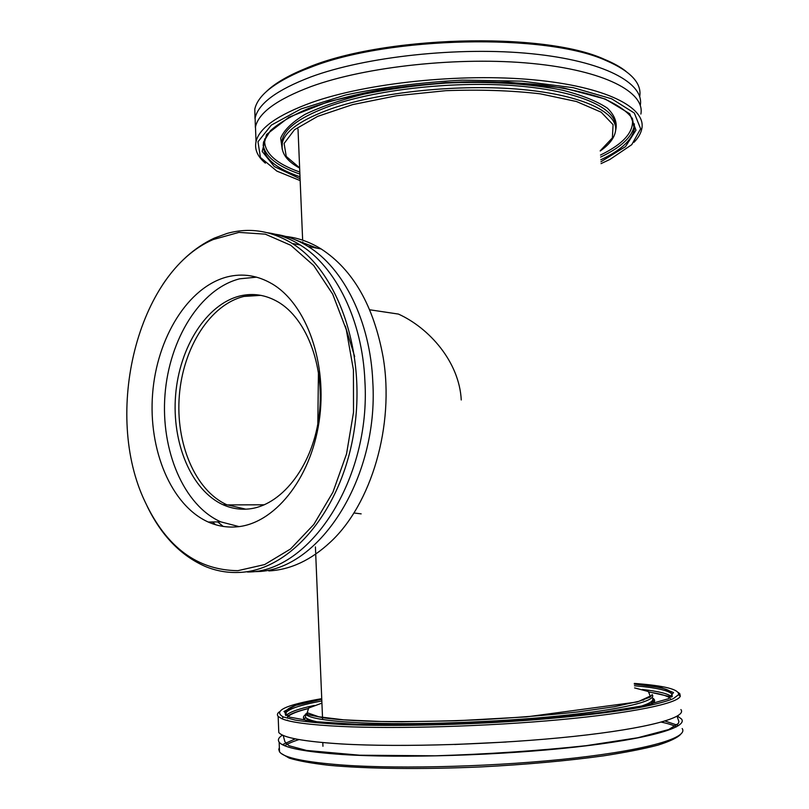 <?xml version="1.0" encoding="UTF-8"?>
<svg xmlns="http://www.w3.org/2000/svg" width="809" height="809" viewBox="0 0 809 809"><rect width="100%" height="100%" fill="white"/><g stroke="black" fill="none" stroke-linecap="round" stroke-linejoin="round"><path stroke-width="1.21" d="M353.877 512.977L361.158 513.867M369.743 309.786L398.433 314.074C429.205 327.989 459.32 361.886 461.251 399.97M317.816 424.017L318.443 371.564M243.984 296.256L258.546 294.982M298.946 151.404L298.703 145.478M300.159 180.589L276.87 171.114L260.437 157.482L257.99 141.777L271.339 125.112L300.999 108.952L345.534 95.007C381.656 87.342 420.559 82.387 462.242 80.142L521.785 81.133L573.268 87.685L611.695 98.809L634.327 113.048L640.627 128.813L631.758 144.669L609.935 159.444L601.026 163.62M634.003 142.303C638.362 137.793 640.971 133.212 641.85 128.56C646.189 107.466 605.87 86.492 533.141 79.788C460.604 73.022 366.79 82.973 311.819 102.46C277.831 114.858 259.244 127.913 256.038 141.626C254.39 149.422 257.505 156.602 265.382 163.155M255.836 136.539L255.472 126.882C258.658 112.724 277.214 99.264 311.141 86.523C366.022 66.49 459.704 56.377 532.17 63.486C604.839 70.535 645.167 92.277 640.88 114.059M634.569 126.548L634.125 127.064M625.832 71.202C620.473 66.985 613.424 63.072 604.687 59.451C543.658 31.096 379.765 35.808 304.922 68.765C287.205 76.056 274.221 83.772 265.999 91.933M255.007 118.66L254.784 109.235C257.687 95.604 274.018 82.518 303.769 69.989L310.322 67.45C388.3 36.203 546.449 33.048 606.123 60.584C630.757 71.253 641.952 83.276 639.717 96.645M255.361 127.397L255.128 118.053C258.304 103.623 276.83 89.93 310.727 76.976C365.557 56.61 459.168 46.406 531.594 53.728C604.212 60.978 644.551 83.175 640.293 105.372L640.283 105.413M322.245 710.98L322.164 708.886M634.296 683.423C664.644 685.668 679.408 689.42 678.579 694.678L673.189 698.733C665.949 701.595 654.744 704.518 639.585 707.501C606.163 713.447 554.185 718.948 496.948 722.336C439.489 725.501 382.465 726.209 341.428 724.449C322.295 723.388 306.914 721.941 295.295 720.101L283.393 716.976C272.471 711.111 285.253 705.003 321.739 698.652M279.216 711.92C277.254 713.467 276.911 714.974 278.154 716.42L281.876 718.736C290.31 722.336 310.069 724.904 341.176 726.452C397.057 729.101 487.625 726.421 560.172 719.686C632.871 712.951 677.72 703.426 680.288 696.236L679.833 693.768L678.357 692.524M661.904 687.751L656.989 686.983M643.084 699.937L643.661 699.997M680.895 709.554C687.377 717.381 648.211 728.444 573.793 736.402C499.598 744.371 401.254 747.455 341.924 743.977C304.022 741.6 282.968 737.768 278.781 732.479L278.64 728.788M303.618 718.372L305.822 717.836M299.047 739.578C292.696 741.6 287.903 743.643 284.667 745.716M281.401 753.584L289.228 758.104C298.288 760.895 311.435 763.291 328.666 765.274C366.244 768.833 422.369 769.541 481.618 766.881C526.892 764.495 567.544 760.814 603.575 755.839C625.438 752.441 643.489 748.901 657.727 745.2C669.539 741.499 677.153 737.909 680.581 734.43M676.455 726.866C672.987 725.107 667.951 723.529 661.347 722.124M665.059 721.041L678.589 725.602M682.169 728.535C688.732 737.353 649.576 749.508 575.078 757.982C500.791 766.457 402.285 769.329 342.834 765.061C304.851 762.169 283.747 757.75 279.52 751.794L278.771 749.397L279.358 747.668M282.442 744.674L295.285 738.86M677.477 716.026L681.532 719.039C688.054 727.362 648.899 738.971 574.441 747.182C500.195 755.404 401.77 758.387 342.379 754.514C304.437 751.874 283.362 747.749 279.145 742.126C277.507 739.851 278.63 737.505 282.533 735.088M322.791 742.591L322.943 746.272M506.131 742.035L454.638 744.502M147.167 506.242C161.365 535.528 180.72 555.591 205.233 566.421C216.155 570.962 227.521 572.964 239.312 572.428C289.4 570.699 340.609 512.582 353.685 433.391C367.084 354.312 338.597 271.925 292.221 243.479C271.045 230.585 249.324 227.238 227.076 233.437L214.264 238.139C194.393 247.473 177.252 262.905 162.821 284.424M237.876 570.669C197.447 570.234 166.543 547.349 145.175 502.025C102.854 414.279 137.065 272.431 213.111 239.575L238.928 232.395L265.301 234.165L290.744 245.269L313.73 265.544L332.711 294.183L346.292 329.678L353.432 369.915L353.523 412.287L346.525 453.96L332.944 492.165L313.821 524.465L290.532 548.987L264.664 564.561L237.876 570.669M236.299 526.881C226.591 527.62 217.247 526.002 208.267 522.038C171.012 505.342 148.189 449.764 152.598 393.882C156.825 337.99 187.91 286.962 227.299 276.88C242.67 273.078 257.616 275.404 272.127 283.878C306.621 304.093 327.979 363.817 319.059 421.843C310.383 479.949 273.624 524.343 236.299 526.881M267.385 232.719C278.731 234.307 289.683 238.402 300.25 245.006C335.806 266.788 362.402 320.111 364.899 380.999C371.028 479.747 309.473 572.428 247.493 572.014M317.31 248.242L295.72 239.97M285.82 236.471C298.025 237.785 309.807 241.952 321.173 248.97C353.058 269.721 373.718 305.792 383.132 357.194C394.731 425.403 371.422 504.29 330.305 542.172C310.939 560.202 290.441 569.779 268.81 570.921M275.363 234.266C286.679 235.864 297.621 239.939 308.158 246.502C343.704 268.194 370.279 321.213 372.797 381.727C378.956 479.879 317.512 571.983 255.553 571.599L251.559 571.7M238.989 526.598L220.756 521.845C183.491 505.312 160.617 450.188 164.996 394.772C169.192 339.335 200.268 288.762 239.646 278.822L256.595 277.153M248.13 509.013C239.444 509.771 231.081 508.345 223.041 504.745C191.217 490.325 171.619 442.756 175.624 394.954C179.456 347.142 206.528 303.972 240.273 295.882C253.146 292.898 265.635 294.85 277.75 301.767C307.531 318.797 326.007 369.369 318.685 418.708C311.576 468.087 280.349 506.404 248.13 509.013M215.7 524.758L212.393 521.977M345.251 326.007L354.655 356.567M223.244 526.437L217.651 521.896M245.764 509.174L226.803 504.735C194.969 490.355 175.361 442.907 179.355 395.227C183.188 347.536 210.249 304.477 243.984 296.428L260.852 295.356M615.578 130.664C617.57 122.917 614.83 115.414 607.357 108.143C597.042 101.196 582.116 95.229 562.609 90.234C530.451 83.681 489.132 81.072 445.638 83.084C416.706 85.258 389.453 88.95 363.878 94.157C340.144 100.094 320.455 106.869 304.811 114.484C291.938 122.351 283.888 130.249 280.683 138.197L282.27 149.523M600.217 150.99C609.056 144.821 614.122 138.329 615.447 131.523C619.219 113.199 584.169 95.27 522.027 89.506C460.048 83.701 379.967 91.933 332.034 108.487C301.767 119.257 285.193 130.704 282.321 142.829L282.199 139.896C285.071 127.691 301.636 116.172 331.902 105.342C378.855 89.051 456.67 80.718 518.164 85.976C579.79 91.205 616.509 108.386 615.487 126.437M299.643 168.09C286.447 160.961 280.672 152.537 282.321 142.829L282.088 148.472M299.805 172.054C275.272 163.357 263.562 152.294 264.654 138.875M632.244 118.245C634.509 131.422 623.921 143.689 600.48 155.055M299.633 167.837L286.244 156.44L284.111 143.456L294.486 129.733L317.644 116.385L352.542 104.634L396.592 95.735L445.81 90.679C479.697 89.425 511.187 90.477 540.281 93.834L576.483 101.519L601.168 112.188L613.08 124.687L612.383 137.904L600.207 150.808M263.127 145.054C265.362 156.734 277.618 166.401 299.886 174.056M600.612 157.067C620.402 147.713 631.566 137.53 634.094 126.538L634.286 129.44C631.748 140.362 620.584 150.474 600.784 159.778M299.997 176.756C273.614 167.756 261.469 156.167 263.562 142L270.348 130.775C278.872 123.079 291.715 115.606 308.876 108.345C328.383 101.428 351.116 95.452 377.085 90.436C404.369 86.138 432.613 83.307 461.808 81.921C490.76 81.456 518.003 82.518 543.537 85.107C567.362 88.505 587.486 93.035 603.918 98.718C617.843 104.877 627.369 111.521 632.466 118.66L634.286 129.44L634.337 123.868M600.915 161.77L625.499 146.631L635.985 130.168L629.726 113.745L605.354 99.062L563.681 87.979L508.274 82.154L445.415 82.599L383.011 89.374L328.869 101.489L288.985 117.204L266.576 134.486L262.187 151.425L274.261 166.523L300.088 178.749M307.885 713.235L306.055 714.256M305.448 714.671C302.515 716.774 302.778 718.766 306.237 720.637M652.105 703.881C655.27 701.747 655.432 699.795 652.58 698.025M318.089 722.012C311.212 720.617 307.036 719.049 305.549 717.32L305.438 714.438M305.559 714.276L307.289 712.78M652.367 697.732C654.552 700.351 650.547 703.243 640.344 706.409M309.078 721.011L305.549 717.32L305.428 714.135C309.19 718.311 327.888 721.224 361.522 722.852C413.086 725.167 496.766 722.295 560.081 715.854C623.557 709.402 657.707 700.695 652.165 694.597L652.216 695.376M649.405 692.14C660.791 693.849 667.789 695.962 670.398 698.501M287.953 720.677L287.458 720.091M287.67 717.067C289.966 714.307 296.64 711.536 307.673 708.755M634.58 687.913L648.343 691.533L650.264 696.074L639.009 701.272L614.294 706.742L577.252 712.001C547.208 715.237 514.453 717.836 479.009 719.798C443.575 721.254 410.83 721.82 380.776 721.486L343.683 719.828L318.776 716.784L307.208 712.709L308.684 708.027L321.921 703.122M671.864 696.862C668.467 693.748 658.617 691.28 642.306 689.46M314.388 705.418C298.511 708.795 289.066 712.193 286.052 715.591M285.658 715.348C283.777 710.615 295.841 705.822 321.83 700.978M634.448 685.759C655.765 687.599 668.254 690.35 671.905 693.991L672.239 696.579M321.76 699.3L295.689 705.357L283.979 711.475L289.47 717.087L313.771 721.567L356.294 724.267C392.921 725.026 433.887 724.49 479.201 722.67C524.515 720.111 565.491 716.693 602.129 712.395L644.551 705.559L668.547 698.713L673.523 692.555L661.145 687.579L634.337 684.07M322.609 719.514L315.712 554.114M315.672 552.931L315.419 546.924M302.778 243.367L302.718 241.901M302.647 240.172L298.015 129.096M264.371 504.796L227.187 504.907M256.038 141.626L255.472 126.882M304.922 68.765L303.769 69.989M604.687 59.451L606.123 60.584M255.128 118.053L254.784 109.235M650.689 704.214C656.281 696.842 651.771 700.816 652.924 698.976M305.428 714.135L323.873 717.896C341.256 720.283 367.165 721.577 401.598 721.77L456.327 720.789L526.457 716.885L637.098 702L650.143 697.085L652.165 694.597M649.121 691.958L671.662 697.004M287.428 716.289C290.805 713.7 297.611 711.151 307.845 708.613M634.347 684.151C655.684 686.234 667.627 688.712 670.155 691.564L671.905 693.991L672.087 696.701M285.799 715.439C282.412 709.139 294.405 703.779 321.77 699.35M283.393 716.976L281.876 718.736M678.579 694.678L680.288 696.236M278.154 716.42L278.781 732.479M679.833 693.768L679.975 695.952M279.449 750.024L278.771 749.397M279.145 742.126L279.52 751.794M642.599 700.109L643.145 700.169M651.741 701.282L654.36 701.686M677.062 716.268L678.903 721.567L678.407 723.428L668.699 729.556L637.745 737.757L585.949 745.706C538.501 750.782 488.231 754.15 435.141 755.808L359.702 755.212L306.53 750.449L288.934 745.706L284.94 741.873L283.17 735.381M303.729 718.584L306.237 717.957M213.111 239.575L214.264 238.139M292.221 243.479L300.25 245.006M308.158 246.502L321.173 248.97M208.267 522.038L220.756 521.845M223.041 504.745L226.803 504.735"/></g></svg>
